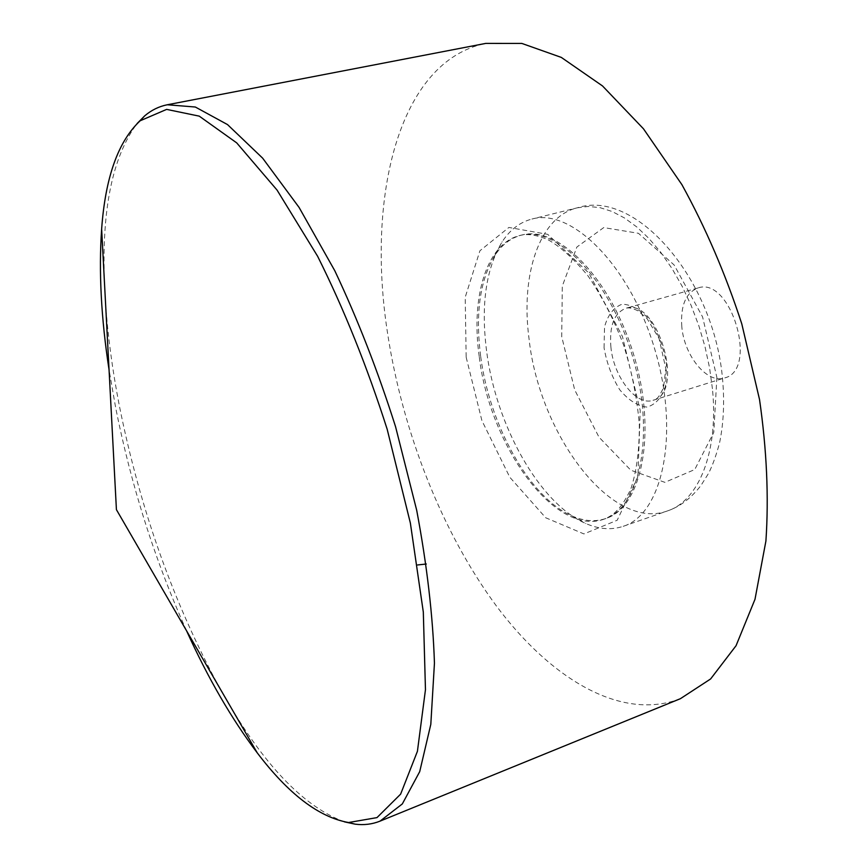 <?xml version="1.0" encoding="UTF-8"?>
<svg xmlns="http://www.w3.org/2000/svg" width="868" height="868" viewBox="0 0 868 868"><rect width="100%" height="100%" fill="white"/><g stroke="black" fill="none" stroke-linecap="round" stroke-linejoin="round"><path stroke-width="0.65" stroke-dasharray="4.34 3.25" d="M466.17 357.258L481.903 420.6L509.809 477.248L545.722 517.773L583.914 533.928L617.191 520.247L637.937 476.586L640.204 410.401L622.454 336.545L588.786 272.975L547.741 234.36L508.898 227.449L479.917 250.765L465.205 297.247L466.17 357.258M480.633 356.064C475.23 313.608 479.971 280.06 494.836 255.452C501.997 244.581 510.981 237.778 521.798 235.033C558.113 224.964 611.387 278.812 634.052 355.902C657.141 432.872 641.897 507.064 605.983 518.456C595.415 522.059 584.175 521.267 572.24 516.059C529.73 498.058 489.346 425.06 480.633 356.064M486.557 350.77C480.764 304.994 485.982 268.635 502.203 241.716C510.069 229.727 519.986 222.165 531.932 219.04C571.643 207.658 630.201 265.706 654.906 349.706C680.056 433.577 662.685 514.171 623.202 526.323C611.484 530.218 599.05 529.296 585.922 523.556C539.419 503.733 495.888 425.146 486.557 350.77M681.803 326.607C680.382 305.731 685.753 292.863 697.905 287.992C730.823 275.84 758.838 370.159 724.617 377.938C707.268 384.209 684.147 355.826 681.803 326.607M680.404 698.686C621.26 721.482 551.039 678.906 496.626 606.298C442.137 532.702 402.589 431.884 387.573 333.258C366.285 197.307 398.249 61.313 485.765 43.4M186.577 630.808C154.764 559.925 131.111 485.505 115.628 407.537L109.064 369.844M220.342 689.138C173.73 603.759 140.063 509.256 119.328 405.627C112.395 370.039 107.784 335.677 105.516 302.541M104.529 283.836C101.469 210.338 112.308 156.913 137.079 123.56M344.488 821.866C305.536 807.446 267.279 768.603 229.727 705.337M479.212 356.455C470.749 296.661 486.644 243.094 520.301 235.38C556.572 225.322 609.835 279.225 632.522 356.357C655.622 433.371 640.421 507.596 604.54 518.977C555.498 537.65 489.617 445.87 479.212 356.455M712.422 388.712L709.547 367.717L704.968 346.538L698.773 325.598L691.08 305.319L682.064 286.125L671.919 268.386L660.841 252.447L649.09 238.591L636.884 227.036L624.483 217.966L612.103 211.488L599.983 207.647L588.33 206.432L577.318 207.81C539.147 216.892 520.507 274.885 529.035 338.77C539.234 434.184 611.484 531.541 667.362 510.959C698.653 501.031 718.845 451.74 712.422 388.712M716.881 377.428L713.8 432.34L694.769 469.523L664.888 482.348L630.808 470.217L598.996 437.168L574.703 389.927L561.726 336.632L562.301 286.06L576.884 247.033L603.727 227.59L638.447 233.297L674.11 264.946L702.57 316.885L716.881 377.428M604.052 347.764L604.54 326.845C607.893 314.878 613.752 307.326 622.117 304.201C631.416 304.429 640.703 309.811 649.958 320.314C658.248 333.312 663.77 347.938 666.505 364.191L665.615 385.815C661.731 397.728 655.47 404.814 646.812 407.081C637.492 405.996 628.454 400.202 619.698 389.689C611.951 377.124 606.732 363.149 604.052 347.764M610.92 347.33C609.184 326.086 614.11 313.088 625.72 308.335C657.206 296.498 685.883 393.03 653.04 400.3C636.439 406.354 613.687 377.081 610.92 347.33M521.798 235.033L520.301 235.38C527.429 233.535 536.565 234.935 547.686 239.579C559.817 246.143 573.216 258.197 587.896 275.731C601.698 295.793 613.611 318.892 623.604 345.041C631.991 372.036 637.231 398.662 639.336 424.919C639.445 449.906 636.645 471.172 630.928 488.695C621.64 508.713 613.231 515.418 604.54 518.977L605.983 518.456M572.24 516.059L585.922 523.556M494.836 255.452L502.203 241.716M623.202 526.323L667.362 510.959C680.035 506.652 691.264 498.102 701.073 485.31L708.505 473.451C712.422 465.834 716.1 455.689 719.529 443.038C723.489 424.029 724.552 403.349 722.718 381.019C715.058 280.321 636.06 188.269 577.318 207.81L531.932 219.04M697.905 287.992L625.72 308.335C628.421 307.294 632.533 308.14 638.067 310.852L647.094 318.675L659.083 338.542L665.843 368.705L663.477 387.833C655.969 403.208 656.327 397.262 653.04 400.3L724.617 377.938"/><path stroke-width="1.3" d="M137.079 123.56L144.728 115.835C151.444 110.117 158.963 106.428 167.285 104.768L485.765 43.4L521.852 43.433L561.314 57.407L602.522 85.954L643.481 128.811L681.879 184.613C705.521 227.481 725.485 273.908 741.793 323.905L759.533 399.551C766.759 449.852 768.885 497.006 765.912 541.024L754.997 599.289L736.053 645.705L710.621 678.95L680.404 698.686L380.054 821.128C372.188 824.274 363.866 825.294 355.12 824.155L344.488 821.866M109.064 369.844C101.155 318.361 98.681 271.424 101.643 229.022C105.332 177.452 118.167 141.376 140.139 120.782L166.634 109.39L199.239 116.138L236.704 142.873L277.055 190.081L317.645 256.32C343.923 308.932 367.099 366.567 387.171 429.237L410.369 523.068L423.313 612.059L425.461 689.724L417.421 751.297L400.625 794.144L376.994 817.602L348.567 822.528C318.925 817.265 288.48 794.046 257.243 752.849C231.604 718.932 208.049 678.255 186.577 630.808M105.516 302.541L104.529 283.836M167.285 104.768L195.333 107.024L227.514 124.58L262.635 158.15L299.069 207.409L334.809 270.773C357.659 319.142 377.916 371.124 395.569 426.741L416.683 510.21C427.013 565.242 432.937 616.226 434.445 663.185L430.81 724.346L419.711 771.641L402.329 803.92L380.054 821.128M229.727 705.337L220.342 689.138M426.296 564.016L417.649 564.949M101.643 229.022L116.42 509.657L257.243 752.849M348.567 822.528L355.12 824.155M140.139 120.782L144.728 115.835"/></g></svg>
